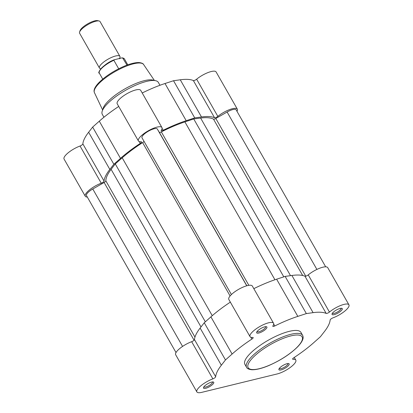 <?xml version="1.0" encoding="UTF-8"?>
<svg xmlns="http://www.w3.org/2000/svg" width="413" height="413" viewBox="0 0 413 413"><rect width="100%" height="100%" fill="white"/><g stroke="black" fill="none" stroke-linecap="round" stroke-linejoin="round"><path stroke-width="0.62" d="M87.319 197.058A13.536 3.934 -29.7 0 1 85.264 196.237A13.536 3.934 -29.7 0 1 87.282 191.906A13.536 3.934 -29.7 0 1 101.257 183.202L80.05 146.021A13.536 3.934 -29.7 0 0 66.075 154.73A13.536 3.934 -29.7 0 0 64.061 159.057L85.264 196.237M101.257 183.202A2.354 0.687 -29.7 0 0 104.061 181.075A65.037 18.905 -29.7 0 1 109.837 169.423L113.854 164.271L120.498 158.365A65.037 18.905 -29.7 0 1 140.281 143.404A2.354 0.687 150.3 0 0 141.561 141.902A2.354 0.687 150.3 0 0 141.096 141.762A13.536 3.934 -29.7 0 1 138.412 140.962A13.536 3.934 -29.7 0 1 140.425 136.631A13.536 3.934 -29.7 0 1 152.825 128.546A13.536 3.934 -29.7 0 1 161.927 127.545A13.536 3.934 -29.7 0 1 161.313 130.172A2.354 0.687 -29.7 0 0 161.204 130.632A2.354 0.687 -29.7 0 0 163.181 130.276A65.037 18.905 -29.7 0 1 186.211 120.699L194.735 117.912L173.527 80.731L165.004 83.519A65.037 18.905 -29.7 0 0 142.211 92.982M138.412 140.962L117.204 103.782A13.536 3.934 -29.7 0 1 119.218 99.45A13.536 3.934 -29.7 0 1 131.618 91.366A13.536 3.934 -29.7 0 1 140.719 90.364L161.927 127.545M103.942 117.235L102.305 114.375A32.255 9.375 -29.7 0 1 102.223 111.143L103.157 108.258A29.901 8.688 -29.7 0 1 107.69 101.686A29.901 8.688 -29.7 0 1 152.645 80.029L155.608 80.695A32.255 9.375 -29.7 0 1 158.344 82.409L159.976 85.274M102.223 111.143A32.255 9.375 -29.7 0 1 107.112 104.055A32.255 9.375 -29.7 0 1 155.608 80.695M194.735 117.912L201.482 116.972A65.037 18.905 -29.7 0 1 214.564 117.741A2.354 0.687 150.3 0 0 217.837 116.383A13.536 3.934 -29.7 0 1 229.659 109.579A13.536 3.934 -29.7 0 1 237.33 109.146A13.536 3.934 -29.7 0 1 236.99 111.334M104.061 181.075L82.858 143.894A2.354 0.687 -29.7 0 1 80.05 146.021M82.858 143.894A65.037 18.905 -29.7 0 1 88.635 132.248L92.646 127.09L99.29 121.185A65.037 18.905 -29.7 0 1 118.727 106.451M201.482 116.972L180.274 79.797L173.527 80.731M180.274 79.797A65.037 18.905 -29.7 0 1 193.361 80.561A2.354 0.687 150.3 0 0 196.634 79.203A13.536 3.934 -29.7 0 1 208.457 72.399A13.536 3.934 -29.7 0 1 216.123 71.97L237.33 109.146M113.854 164.271L92.646 127.09M341.417 310.499A5.885 1.709 -29.7 0 1 335.263 314.314A5.885 1.709 -29.7 0 1 332.052 313.859A5.885 1.709 -29.7 0 1 332.945 312.564A5.885 1.709 -29.7 0 1 341.794 308.305A5.885 1.709 -29.7 0 1 341.417 310.499M332.429 313.173A4.946 1.435 150.3 0 0 332.439 313.199A4.946 1.435 150.3 0 0 335.764 312.832A4.946 1.435 150.3 0 0 340.291 309.879A4.946 1.435 150.3 0 0 341.03 308.299A4.946 1.435 150.3 0 0 341.014 308.279M288.274 365.773A5.885 1.709 -29.7 0 1 282.12 369.589A5.885 1.709 -29.7 0 1 278.909 369.134A5.885 1.709 -29.7 0 1 279.802 367.844A5.885 1.709 -29.7 0 1 288.651 363.579A5.885 1.709 -29.7 0 1 288.274 365.773M279.286 368.453A4.946 1.435 150.3 0 0 279.296 368.479A4.946 1.435 150.3 0 0 282.621 368.112A4.946 1.435 150.3 0 0 287.149 365.159A4.946 1.435 150.3 0 0 287.887 363.579A4.946 1.435 150.3 0 0 287.871 363.554M212.876 384.173A5.885 1.709 -29.7 0 1 206.717 387.988A5.885 1.709 -29.7 0 1 203.511 387.533A5.885 1.709 -29.7 0 1 204.399 386.243A5.885 1.709 -29.7 0 1 213.253 381.979A5.885 1.709 -29.7 0 1 212.876 384.173M203.883 386.852A4.946 1.435 150.3 0 0 203.898 386.873A4.946 1.435 150.3 0 0 207.218 386.511A4.946 1.435 150.3 0 0 211.75 383.558A4.946 1.435 150.3 0 0 212.483 381.973A4.946 1.435 150.3 0 0 212.473 381.953M266.018 328.898A5.885 1.709 -29.7 0 1 259.865 332.708A5.885 1.709 -29.7 0 1 256.654 332.259A5.885 1.709 -29.7 0 1 257.547 330.963A5.885 1.709 -29.7 0 1 266.395 326.698A5.885 1.709 -29.7 0 1 266.018 328.898M257.025 331.572A4.946 1.435 150.3 0 0 257.041 331.598A4.946 1.435 150.3 0 0 260.366 331.231A4.946 1.435 150.3 0 0 264.893 328.278A4.946 1.435 150.3 0 0 265.631 326.698A4.946 1.435 150.3 0 0 265.616 326.673M215.297 377.363A2.354 0.687 150.3 0 0 215.674 376.754A65.037 18.905 150.3 0 1 221.347 365.237L225.467 359.945L232.111 354.039A65.037 18.905 150.3 0 1 251.889 339.083A2.354 0.687 150.3 0 0 252.823 338.33A2.354 0.687 150.3 0 0 253.174 337.581A2.354 0.687 150.3 0 0 252.71 337.442A13.536 3.934 150.3 0 1 250.02 336.636A13.536 3.934 150.3 0 1 259.834 326.513A13.536 3.934 150.3 0 1 273.54 323.224A13.536 3.934 150.3 0 1 272.926 325.852A2.354 0.687 -29.7 0 0 272.817 326.311A2.354 0.687 -29.7 0 0 274.795 325.955A65.037 18.905 150.3 0 1 297.825 316.379L306.348 313.586L313.095 312.651A65.037 18.905 150.3 0 1 326.177 313.415A2.354 0.687 150.3 0 0 329.45 312.058A13.536 3.934 150.3 0 1 341.272 305.253A13.536 3.934 150.3 0 1 348.939 304.825A13.536 3.934 150.3 0 1 346.925 309.156A13.536 3.934 150.3 0 1 332.95 317.86A2.354 0.687 -29.7 0 0 330.142 319.987A65.037 18.905 150.3 0 1 324.473 331.505L320.354 336.791L313.71 342.697A65.037 18.905 150.3 0 1 293.927 357.658A2.354 0.687 150.3 0 0 292.641 359.16A2.354 0.687 150.3 0 0 293.111 359.3A13.536 3.934 150.3 0 1 295.796 360.1A13.536 3.934 150.3 0 1 293.782 364.431A13.536 3.934 150.3 0 1 277.169 373.951L201.771 392.35A13.536 3.934 150.3 0 1 196.877 391.916A13.536 3.934 150.3 0 1 201.085 385.587A13.536 3.934 150.3 0 1 212.865 378.881A2.354 0.687 150.3 0 0 215.297 377.363M196.877 391.916L175.67 354.736A13.536 3.934 150.3 0 1 179.877 348.412A13.536 3.934 150.3 0 1 191.663 341.701A2.354 0.687 150.3 0 0 194.089 340.188A2.354 0.687 150.3 0 0 194.466 339.574L215.674 376.754M302.6 335.325L300.927 332.388A32.255 9.375 150.3 0 0 279.24 334.773A32.255 9.375 150.3 0 0 249.695 354.034A32.255 9.375 150.3 0 0 244.894 364.349L246.566 367.286A32.255 9.375 -29.7 0 1 251.372 356.971A32.255 9.375 -29.7 0 1 280.917 337.71A32.255 9.375 -29.7 0 1 302.6 335.325C303.447 336.946 304.138 339.884 297.799 346.662C290.463 353.946 280.928 360.182 269.199 365.381C264.144 367.596 256.793 370.007 251.641 369.733C248.698 369.351 247.005 368.535 246.566 367.286M230.34 302.13A65.037 18.905 150.3 0 0 210.904 316.864L204.259 322.765L200.14 328.056A65.037 18.905 150.3 0 0 194.466 339.574M273.54 323.224L252.333 286.044A13.536 3.934 150.3 0 0 238.626 289.332A13.536 3.934 150.3 0 0 228.817 299.456L250.02 336.636M348.939 304.825L327.736 267.645A13.536 3.934 150.3 0 0 320.065 268.078A13.536 3.934 150.3 0 0 308.243 274.882A2.354 0.687 150.3 0 1 304.975 276.24A65.037 18.905 150.3 0 0 291.888 275.471L285.14 276.411L276.617 279.198A65.037 18.905 150.3 0 0 253.825 288.656M285.14 276.411L306.348 313.586M204.259 322.765L225.467 359.945M100.932 68.723A11.771 3.423 -29.7 0 1 99.45 68.026A11.771 3.423 -29.7 0 1 104.164 61.702A11.771 3.423 -29.7 0 1 115.645 55.982A11.771 3.423 -29.7 0 1 119.899 56.359A11.771 3.423 -29.7 0 1 119.698 58.094M119.899 56.359L100.075 21.6A11.771 3.423 150.3 0 0 99.079 20.975A11.771 3.423 150.3 0 0 95.821 21.223A11.771 3.423 150.3 0 0 79.595 32.085A11.771 3.423 150.3 0 0 79.626 33.267L99.45 68.026M79.595 32.085L80.05 30.681A10.624 3.087 -29.7 0 1 94.696 20.872A10.624 3.087 -29.7 0 1 97.633 20.65L99.079 20.975M127.008 65.109L122.542 57.83L124.38 58.863A14.419 4.192 150.3 0 0 122.986 58.063L121.933 57.872L114.2 59.782C103.487 63.721 96.704 73.519 99.326 73.153A14.419 4.192 150.3 0 1 113.854 60.288L118.696 68.775M114.463 59.694L113.854 60.288M246.742 285.791L157.322 129.026A8.828 2.566 150.3 0 0 151.359 129.718A8.828 2.566 150.3 0 0 143.316 134.974A8.828 2.566 150.3 0 0 142 137.797A8.828 2.566 150.3 0 0 142.015 137.823L231.409 294.552L142 137.797M182.572 346.419L92.786 189.004A8.828 2.566 150.3 0 0 87.783 192.737A8.828 2.566 150.3 0 0 86.467 195.561L176.01 352.547M92.786 189.004L104.128 182.505A2.354 0.687 150.3 0 0 105.847 180.863A62.977 18.306 150.3 0 1 111.112 169.351L115.273 163.92L122.207 157.812A62.977 18.306 150.3 0 1 142.624 142.609A2.354 0.687 -29.7 0 0 143.982 141.277M325.681 266.829L236.128 109.827A8.828 2.566 150.3 0 0 227.109 112.016L215.813 118.49A2.354 0.687 -29.7 0 1 213.511 119.156A62.977 18.306 150.3 0 0 200.625 118.046L193.733 118.949L184.89 121.887A62.977 18.306 150.3 0 0 161.328 131.886A2.354 0.687 150.3 0 1 159.289 132.279L157.322 129.026M283.798 276.849L193.733 118.949M205.333 321.815L115.273 163.92M94.427 92.626C93.808 91.397 93.307 88.532 98.769 82.776C105.196 76.4 113.544 70.933 123.812 66.385C128.242 64.449 134.664 62.337 139.207 62.569C141.788 62.926 143.265 63.587 143.636 64.557A28.332 8.234 150.3 0 0 124.411 66.927A28.332 8.234 150.3 0 0 98.733 83.725A28.332 8.234 150.3 0 0 94.427 92.626L102.61 109.941M217.837 116.383L196.634 79.203M214.564 117.741L193.361 80.561M163.181 130.276L162.082 128.345M186.211 120.699L165.004 83.519M140.281 143.404L139.243 141.592M120.498 158.365L99.29 121.185M109.837 169.423L88.635 132.248M297.51 346.827A31.078 9.034 150.3 0 0 290.907 335.888A31.078 9.034 150.3 0 0 252.777 357.741A31.078 9.034 150.3 0 0 259.379 368.68A31.078 9.034 150.3 0 0 297.51 346.827M273.695 324.024L274.795 325.955M276.617 279.198L297.825 316.379M250.856 337.271L251.889 339.083M210.904 316.864L232.111 354.039M308.243 274.882L329.45 312.058M292.76 358.685L293.111 359.3M191.663 341.701L212.865 378.881M200.14 328.056L221.347 365.237M304.975 276.24L326.177 313.415M291.888 275.471L313.095 312.651M99.399 71.408A13.949 4.053 -29.7 0 1 114.003 59.89M194.074 340.204L104.128 182.505M316.895 269.431L227.109 112.016M305.775 276.199L215.813 118.49M302.688 275.502L213.511 119.156M290.53 275.662L200.625 118.046M274.939 279.761L184.89 121.887M248.848 285.331L161.328 131.886M246.835 285.765L159.289 132.279M230.093 295.956L142.624 142.609M212.251 315.682L122.207 157.812M201.002 326.946L111.112 169.351M194.967 337.111L105.847 180.863M143.636 64.557L154.374 80.416M294.273 357.431L295.796 360.1M119.311 58.723L119.703 58.001L119.858 58.656M127.782 64.831L124.38 58.863M102.729 79.12L99.326 73.153"/></g></svg>
